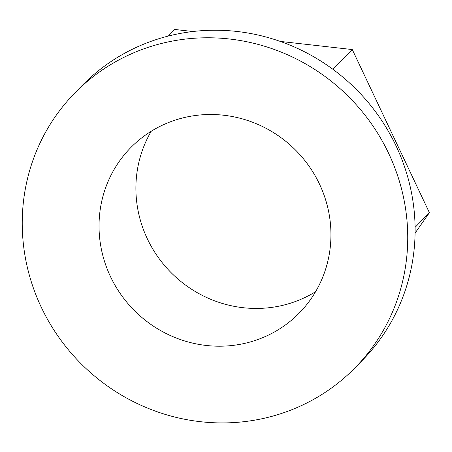 <?xml version="1.0" encoding="UTF-8"?>
<svg xmlns="http://www.w3.org/2000/svg" width="452" height="452" viewBox="0 0 452 452"><rect width="100%" height="100%" fill="white"/><g stroke="black" fill="none" stroke-linecap="round" stroke-linejoin="round"><path stroke-width="0.68" d="M298.461 406.936A196.247 189.015 -135.7 0 0 355.408 367.442A196.247 189.015 -135.7 0 0 370.504 122.486A196.247 189.015 -135.7 0 0 131.515 53.76A196.247 189.015 -135.7 0 0 74.569 93.259A196.247 189.015 -135.7 0 0 59.472 338.215A196.247 189.015 -135.7 0 0 298.461 406.936M355.408 367.442L362.781 359.888A196.247 189.015 -135.7 0 0 377.878 114.938A196.247 189.015 -135.7 0 0 138.888 46.211A196.247 189.015 -135.7 0 0 81.942 85.705L74.569 93.259M164.771 124.114A118.062 113.712 -135.7 0 0 130.509 147.877A118.062 113.712 -135.7 0 0 121.43 295.241A118.062 113.712 -135.7 0 0 265.205 336.587A118.062 113.712 -135.7 0 0 299.467 312.824A118.062 113.712 -135.7 0 0 308.546 165.46A118.062 113.712 -135.7 0 0 164.771 124.114M151.25 131.249A118.062 113.712 -135.7 0 0 166.941 268.245A118.062 113.712 -135.7 0 0 302.072 298.823A118.062 113.712 -135.7 0 0 315.592 291.693M192.88 31.516L174.743 29.465L168.313 36.053M415.089 233.068L429.4 212.689L352.289 49.562L332.977 69.342M352.289 49.562L280.24 41.409M429.4 212.689L415.094 227.339"/></g></svg>
